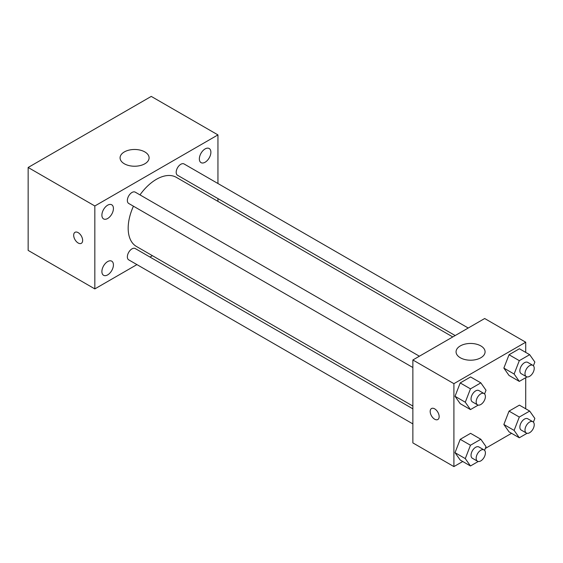 <?xml version="1.0" encoding="UTF-8"?>
<svg xmlns="http://www.w3.org/2000/svg" width="563" height="563" viewBox="0 0 563 563"><rect width="100%" height="100%" fill="white"/><g stroke="black" fill="none" stroke-linecap="round" stroke-linejoin="round"><path stroke-width="0.84" d="M136.936 264.596L94.837 288.903L28.15 250.401L28.15 167.478L151.257 96.407L217.944 134.902L217.944 183.517M205.122 148.921A8.156 4.708 120 0 0 199.795 156.106A8.156 4.708 120 0 0 201.04 162.637A8.156 4.708 120 0 0 209.197 157.929A8.156 4.708 120 0 0 209.197 148.512A8.156 4.708 120 0 0 205.122 148.921M107.66 205.185A8.156 4.708 120 0 0 102.332 212.371A8.156 4.708 120 0 0 103.578 218.908A8.156 4.708 120 0 0 111.734 214.2A8.156 4.708 120 0 0 111.734 204.784A8.156 4.708 120 0 0 107.66 205.185M107.66 261.577A8.156 4.708 120 0 0 102.332 268.762A8.156 4.708 120 0 0 103.578 275.293A8.156 4.708 120 0 0 111.734 270.585A8.156 4.708 120 0 0 111.734 261.169A8.156 4.708 120 0 0 107.66 261.577M94.837 288.903L94.837 205.981L28.15 167.478M94.837 205.981L217.944 134.902M144.846 163.777A14.511 8.375 180 0 1 129.033 165.592A14.511 8.375 180 0 1 120.081 157.858A14.511 8.375 180 0 1 134.585 149.476A14.511 8.375 180 0 1 149.096 157.858A14.511 8.375 180 0 1 144.846 163.777M152.397 255.672L149.99 257.059M82.648 240.408A6.348 3.667 60 0 1 81.339 243.315A6.348 3.667 60 0 1 74.992 239.648A6.348 3.667 60 0 1 74.992 232.322A6.348 3.667 60 0 1 79.883 234.018A6.348 3.667 60 0 1 82.648 240.408M81.339 243.315A6.348 3.667 60 0 1 74.992 239.648A6.348 3.667 60 0 1 74.992 232.322M217.944 198.591L217.944 201.371M468.226 328.018L184.073 163.96A6.531 3.772 120 0 0 180.807 164.283A6.531 3.772 120 0 0 176.191 172.278A6.531 3.772 120 0 0 177.542 175.269L455.171 335.555M412.869 408.829L135.24 248.543A6.531 3.772 120 0 0 131.974 248.867A6.531 3.772 120 0 0 127.358 256.862A6.531 3.772 120 0 0 128.709 259.853L412.869 423.904M419.393 356.21L135.24 192.152A6.531 3.772 120 0 0 131.974 192.476A6.531 3.772 120 0 0 127.71 198.232A6.531 3.772 120 0 0 128.709 203.461L412.869 367.519M133.445 206.199A39.896 23.034 120 0 0 128.174 228.191A39.896 23.034 120 0 0 136.436 246.46L412.869 406.05M452.765 336.941L176.339 177.352A39.896 23.034 120 0 0 139.976 194.889M462.723 461.505L453.905 466.593L412.869 442.905L412.869 359.982L484.68 318.517L525.715 342.213L525.715 352.396M511.556 433.306L485.306 448.465M509.043 375.472L503.857 368.096L509.043 354.739L519.41 348.757L509.043 354.739L503.857 368.096L509.043 375.472L519.304 381.39L514.118 374.022L519.304 360.665L529.67 354.676L534.85 362.051L533.407 365.767M460.21 460.048L455.024 452.68L460.21 439.323L470.577 433.334L460.21 439.323L455.024 452.68L460.21 460.048L470.471 465.974L465.284 458.599L470.471 445.242L480.837 439.26L486.017 446.635L484.574 450.351M525.715 377.689L525.715 408.787M453.905 466.593L453.905 383.67L525.715 342.213M509.043 431.856L503.857 424.488L509.043 411.124L519.41 405.142L509.043 411.124L503.857 424.488L509.043 431.856L519.304 437.782L514.118 430.406L519.304 417.049L529.67 411.067L534.85 418.436L533.407 422.159M460.21 403.664L455.024 396.289L460.21 382.931L470.577 376.95L460.21 382.931L455.024 396.289L460.21 403.664L470.471 409.59L465.284 402.214L470.471 388.857L480.837 382.868L486.017 390.243L484.574 393.959M453.905 383.67L412.869 359.982M460.316 357.758A14.511 8.375 180 0 1 456.065 351.833A14.511 8.375 180 0 1 470.577 343.458A14.511 8.375 180 0 1 485.081 351.833A14.511 8.375 180 0 1 476.122 359.574A14.511 8.375 180 0 1 460.316 357.758M439.154 416.62A6.348 3.667 60 0 1 437.838 419.526A6.348 3.667 60 0 1 431.49 415.86A6.348 3.667 60 0 1 431.49 408.534A6.348 3.667 60 0 1 436.381 410.23A6.348 3.667 60 0 1 439.154 416.62M437.845 419.526A6.348 3.667 60 0 1 431.497 415.86A6.348 3.667 60 0 1 431.497 408.527M478.226 405.107L470.471 409.59M484.046 393.537L478.916 390.574A6.531 3.772 120 0 0 473.884 392.327A6.531 3.772 120 0 0 471.034 398.893A6.531 3.772 120 0 0 472.385 401.883L477.515 404.846A6.531 3.772 120 0 0 484.046 401.074A6.531 3.772 120 0 0 484.046 393.537A6.531 3.772 120 0 0 479.014 395.282A6.531 3.772 120 0 0 476.164 401.855A6.531 3.772 120 0 0 477.515 404.846M465.284 402.214L455.024 396.289M470.471 388.857L460.21 382.931M480.837 382.868L470.577 376.95M527.059 376.914L519.304 381.39M532.88 365.345L527.749 362.382A6.531 3.772 120 0 0 522.717 364.127A6.531 3.772 120 0 0 519.867 370.7A6.531 3.772 120 0 0 521.218 373.691L526.349 376.654A6.531 3.772 120 0 0 532.88 372.882A6.531 3.772 120 0 0 532.88 365.345A6.531 3.772 120 0 0 527.848 367.09A6.531 3.772 120 0 0 524.997 373.663A6.531 3.772 120 0 0 526.349 376.654M514.118 374.022L503.857 368.096M519.304 360.665L509.043 354.739M529.67 354.676L519.41 348.757M478.226 461.491L470.471 465.974M484.046 449.921L478.916 446.966A6.531 3.772 120 0 0 473.884 448.711A6.531 3.772 120 0 0 471.034 455.284A6.531 3.772 120 0 0 472.385 458.268L477.515 461.231A6.531 3.772 120 0 0 484.046 457.466A6.531 3.772 120 0 0 484.046 449.921A6.531 3.772 120 0 0 479.014 451.674A6.531 3.772 120 0 0 476.164 458.247A6.531 3.772 120 0 0 477.515 461.231M465.284 458.599L455.024 452.68M470.471 445.242L460.21 439.323M480.837 439.26L470.577 433.334M527.059 433.299L519.304 437.782M532.88 421.729L527.749 418.766A6.531 3.772 120 0 0 522.717 420.519A6.531 3.772 120 0 0 519.867 427.092A6.531 3.772 120 0 0 521.218 430.076L526.349 433.038A6.531 3.772 120 0 0 532.88 429.266A6.531 3.772 120 0 0 532.88 421.729A6.531 3.772 120 0 0 527.848 423.482A6.531 3.772 120 0 0 524.997 430.048A6.531 3.772 120 0 0 526.349 433.038M514.118 430.406L503.857 424.488M519.304 417.049L509.043 411.124M529.67 411.067L519.41 405.142"/></g></svg>
